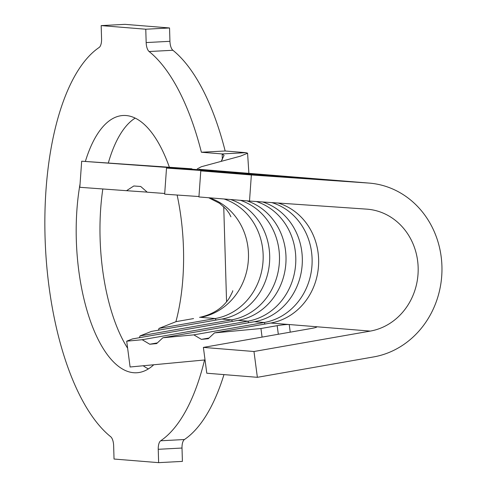<?xml version="1.0" encoding="UTF-8"?>
<svg xmlns="http://www.w3.org/2000/svg" width="487" height="487" viewBox="0 0 487 487"><rect width="100%" height="100%" fill="white"/><g stroke="black" fill="none" stroke-linecap="round" stroke-linejoin="round"><path stroke-width="0.73" d="M80.051 184.013A128.811 53.351 -93 0 0 133.718 372.719A128.811 53.351 -93 0 0 136.695 372.762A128.811 53.351 -93 0 0 153.746 364.769M175.898 321.718A128.811 53.351 -93 0 0 177.128 195.031M169.379 167.26A128.811 53.351 -93 0 0 126.084 115.535A128.811 53.351 -93 0 0 123.114 115.492A128.811 53.351 -93 0 0 85.365 161.459M198.958 196.541L164.661 194.173L166.517 168.082L287.464 176.477L198.812 169.287M270.735 323.033L214.475 332.901L260.947 328.518L277.182 325.669A9.156 0.877 172.5 0 1 289.229 324.531L270.735 323.033A61.465 55.859 94.6 0 0 318.535 265.5A61.465 55.859 94.6 0 0 277.98 203.018M260.947 328.518L262.073 337.107M249.508 201.052L251.359 174.961L368.501 183.045A87.617 79.631 -85.4 0 1 369.365 183.112A87.617 79.631 -85.4 0 1 441.94 266.718A87.617 79.631 -85.4 0 1 373.663 356.916L257.367 377.315L253.97 351.504L370.266 331.099A61.465 55.859 94.6 0 0 418.163 267.832A61.465 55.859 94.6 0 0 367.253 209.179A61.465 55.859 94.6 0 0 366.644 209.136L249.508 201.052L198.927 196.949L200.784 170.864L309.622 178.37L287.464 176.477L287.44 176.842M370.266 331.099L289.229 324.531L290.234 332.171M271.795 202.592A61.465 55.859 94.6 0 1 311.997 265.165A61.465 55.859 94.6 0 1 264.21 322.504L254.421 321.712A61.465 55.859 94.6 0 0 302.183 264.654A61.465 55.859 94.6 0 0 262.505 201.947M254.421 321.712L162.847 337.777L193.826 334.855L201.387 339.366L208.272 338.715L214.475 332.901M265.031 324.038L264.21 322.504L193.826 334.855M256.296 201.521A61.465 55.859 94.6 0 1 295.646 264.307A61.465 55.859 94.6 0 1 247.895 321.183L238.106 320.385A61.465 55.859 94.6 0 0 285.845 263.711A61.465 55.859 94.6 0 0 246.842 200.833M238.106 320.385L132.403 338.934L126.705 341.186L142.198 339.725L149.759 344.236L156.644 343.591L162.847 337.777M248.711 322.711L247.895 321.183L142.198 339.725M164.709 193.473L147.275 192.207L140.725 186.484L133.809 185.979L126.517 190.697L79.819 187.294L81.676 161.203L191.945 168.812M240.316 200.303A61.465 55.859 94.6 0 1 279.319 263.181A61.465 55.859 94.6 0 1 231.581 319.862L221.792 319.064A61.465 55.859 94.6 0 0 269.53 262.383A61.465 55.859 94.6 0 0 230.528 199.512M221.792 319.064L151.402 331.416L140.006 335.927L139.471 337.692M232.396 321.39L231.581 319.862L140.006 335.927M147.171 192.122L126.517 190.697M193.558 318.577L176.099 321.639L159.005 328.408L215.26 318.535A61.465 55.859 94.6 0 0 262.998 261.854A61.465 55.859 94.6 0 0 224.002 198.982M222.346 159.614L222.175 153.929L201.393 152.242A204.01 84.495 -93 0 0 149.113 51.525A9.156 3.793 87 0 1 146.167 42.57L145.771 29.22L101.174 25.604L101.57 38.96A9.156 3.793 87 0 1 99.141 47.47A204.01 84.495 -93 0 0 45.06 237.248A204.01 84.495 -93 0 0 110.695 436.729A9.156 3.793 87 0 1 113.641 445.684L114.037 459.034L158.634 462.65L158.238 449.3A9.156 3.793 87 0 1 160.667 440.784L184.439 439.53A204.01 84.495 -93 0 0 223.971 374.606M160.667 440.784A204.01 84.495 -93 0 0 204.558 359.972M197.235 168.886L201.381 166.718L240.578 156.12L247.579 153.204L245.947 152.675L225.164 150.988A204.01 84.495 -93 0 0 172.885 50.271L149.113 51.525M201.393 152.242L225.164 150.988M146.167 42.57L169.939 41.316L169.543 27.966L124.946 24.35L101.174 25.604M145.771 29.22L169.543 27.966M158.634 462.65L182.406 461.396L182.01 448.04L158.238 449.3M135.173 118.11A128.811 53.351 -93 0 0 108.303 163.042M102.824 188.968A128.811 53.351 -93 0 0 127.637 348.254M143.221 365.761A128.811 53.351 -93 0 0 148.407 368.89M184.439 439.53A9.156 3.793 -93 0 0 182.01 448.04M169.939 41.316A9.156 3.793 -93 0 0 172.885 50.271M245.947 152.675L222.175 153.929L224.075 155.426L221.171 161.294M166.517 168.082L216.581 171.028L81.676 161.203M126.705 341.186L130.102 366.997L205.039 359.93M159.005 328.408L158.47 330.174M157.374 342.903L149.759 344.236M209.008 338.027L201.387 339.366M257.367 377.315L206.786 373.219L203.389 347.401L311.443 328.445A9.156 0.877 172.5 0 0 316.714 326.947A9.156 0.877 172.5 0 0 315.88 326.692L315.972 327.404M251.359 174.961L200.784 170.864M253.97 351.504L203.389 347.401M275.325 176.008L275.356 175.594M278.314 334.259L277.182 325.669M216.082 320.069L215.26 318.535L200.577 317.347A61.465 55.859 94.6 0 0 248.315 260.667A61.465 55.859 94.6 0 0 209.319 197.795M226.565 301.818L223.74 206.713M368.501 183.045L314.109 178.668M247.579 153.204L248.887 173.342M208.661 197.74L219.54 203.286L226.169 209.227L229.286 213.483L230.917 216.776M232.719 290.745C233.084 290.69 231.897 293.198 229.158 298.269C222.662 308.125 212.795 314.492 199.548 317.372M369.365 183.112L199.676 169.354"/></g></svg>
